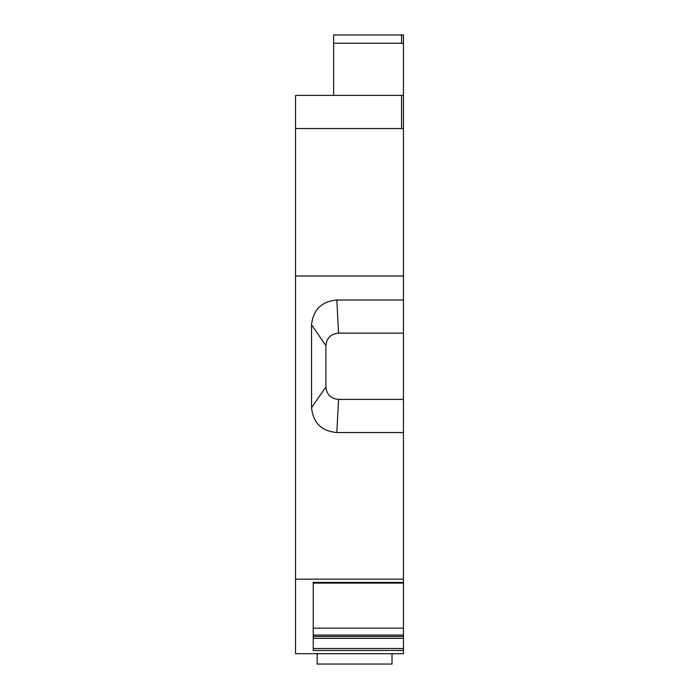 <?xml version="1.0" encoding="UTF-8"?>
<svg xmlns="http://www.w3.org/2000/svg" width="699" height="699" viewBox="0 0 699 699"><rect width="100%" height="100%" fill="white"/><g stroke="black" fill="none" stroke-linecap="round" stroke-linejoin="round"><path stroke-width="1.05" d="M403.463 43.233L401.558 43.233L401.558 34.95L403.463 34.95L403.463 128.546L401.558 128.546L401.558 95.413L403.463 95.413L295.537 95.413L295.537 275.991L403.463 275.991L403.463 300.011L336.848 300.011C321.531 301.435 313.1 309.718 311.553 324.86L311.553 407.692C313.1 422.834 321.531 431.117 336.848 432.541L338.534 399.409L403.463 399.409L403.463 579.156L295.537 579.156L295.537 653.705L403.463 653.705L403.463 583.106L313.239 583.106L313.239 596.946M336.848 300.011L338.534 333.143L403.463 333.143L403.463 300.011M403.463 333.143L403.463 399.409M403.463 650.454L313.239 650.454L313.239 582.398L403.463 582.398L403.463 579.156M403.463 582.398L403.463 583.036L403.463 582.398M403.463 128.546L403.463 275.991L295.537 275.991L295.537 579.156M403.463 432.541L336.848 432.541M311.553 324.86L325.891 345.568C326.643 338.019 330.854 333.877 338.534 333.143C330.872 333.86 326.66 338.001 325.891 345.568L325.891 386.984C326.651 394.551 330.872 398.692 338.534 399.409C330.854 398.675 326.643 394.533 325.891 386.984L311.553 407.692M313.239 628.165L403.463 628.165M313.239 635.085L403.463 635.085M313.239 636.439L403.463 636.439M313.239 638.344L403.463 638.344M333.633 95.413L333.633 34.95L401.558 34.95M383.9 664.05L325.315 664.05M317.18 653.705L317.18 664.05L392.034 664.05L392.034 653.705M313.239 648.515L403.463 648.515M401.558 43.233L333.633 43.233M401.558 128.546L295.537 128.546"/></g></svg>
